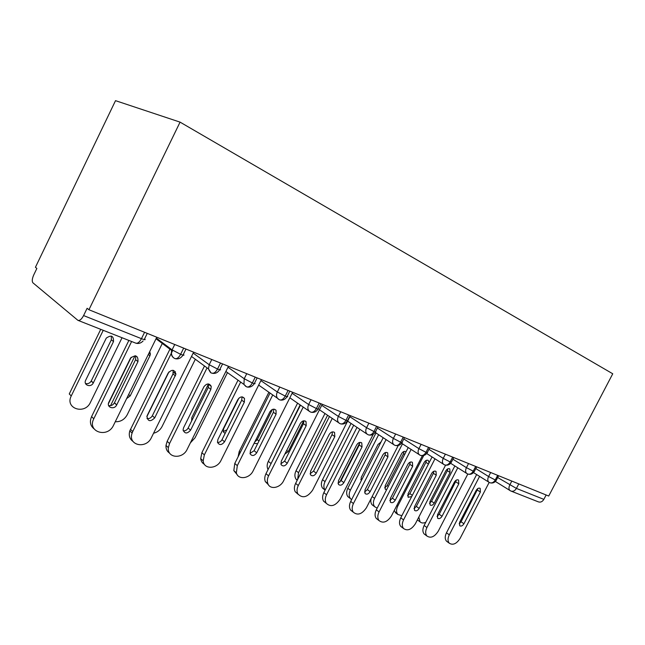 <?xml version="1.0" encoding="UTF-8"?>
<svg xmlns="http://www.w3.org/2000/svg" width="645" height="645" viewBox="0 0 645 645"><rect width="100%" height="100%" fill="white"/><g stroke="black" fill="none" stroke-linecap="round" stroke-linejoin="round"><path stroke-width="0.97" d="M88.937 309.737L87.115 308.294L83.592 315.566C81.593 319.291 79.698 320.879 77.884 320.323L32.951 282.841C31.823 281.373 32.089 278.745 33.734 274.939L36.87 268.433L35.427 267.288L115.52 100.66L180.068 122.131L612.75 373.778L548.718 496.037L88.937 309.737L180.068 122.131M518.765 483.903L516.411 488.418L543.84 499.367L546.138 494.989M543.84 499.367C542.356 501.778 540.51 502.6 538.317 501.842L511.203 491.159M473.519 472.591L489.628 482.654C491.829 483.403 493.707 482.508 495.255 479.969L497.65 475.349M450.637 463.287L467.56 473.954C469.762 474.704 471.648 473.777 473.228 471.173L475.671 466.44M426.668 453.516L444.461 464.843C446.663 465.593 448.565 464.634 450.17 461.957L452.661 457.12M401.529 443.236L420.258 455.297C422.443 456.047 424.362 455.048 425.99 452.306L428.546 447.348M394.522 445.098L394.853 445.292C397.038 446.026 398.965 444.986 400.626 442.172L403.23 437.084M367.844 434.577L368.174 434.77C370.343 435.496 372.278 434.416 373.971 431.529L376.632 426.313M339.786 423.515L340.117 423.709C342.269 424.426 344.212 423.297 345.938 420.33L348.655 414.977M310.245 411.865L310.567 412.058C312.696 412.76 314.639 411.591 316.405 408.543L319.178 403.028M278.664 399.368L277.423 398.223L279.406 399.771C281.51 400.464 283.453 399.239 285.251 396.094L288.089 390.435M245.721 386.371L243.947 384.42L246.495 386.798C248.559 387.468 250.51 386.194 252.34 382.953L255.251 377.123M210.875 372.633L208.472 368.892C209.802 371.859 210.875 373.245 211.681 373.068L211.689 373.076C213.713 373.729 215.656 372.383 217.518 369.053L220.501 363.046M173.957 358.064C171.481 356.346 170.764 353.847 171.788 350.566C171.554 350.348 170.183 356.258 174.803 358.539L174.811 358.539C176.778 359.168 178.721 357.757 180.624 354.315L183.672 348.123M447.437 541.856L446.534 541.203C444.816 539.172 444.8 536.374 446.477 532.802L476.647 474.559M446.477 532.802L449.299 534.834C447.614 538.414 447.63 541.22 449.339 543.251C452.967 545.444 456.555 543.824 460.119 538.365L489.16 482.412M477.993 488.442L461.078 521.781L459.143 523.813M449.299 534.834L479.582 476.397M459.627 522.289L476.155 490.41C477.421 488.402 478.759 487.717 480.178 488.362L480.388 492.03L463.932 523.756C462.554 525.885 461.151 526.546 459.708 525.748L459.627 522.289M418.807 517.088L420.08 521.878C421.564 523.208 423.459 523.337 425.789 522.273M418.371 520.628L417.379 519.87M450.049 472.454L449.783 468.883C448.372 468.238 447.05 468.883 445.832 470.818L429.949 501.608L430.078 504.987C431.513 505.793 432.9 505.172 434.23 503.116L450.049 472.454L447.34 470.713L447.824 468.826M429.473 503.318L431.578 501.278L447.34 470.713M425.273 534.802L424.176 533.987C422.475 531.875 422.459 529.045 424.128 525.481L454.854 465.956M424.128 525.481L426.934 527.537C425.257 531.109 425.265 533.947 426.966 536.051C430.755 538.494 434.512 536.89 438.237 531.222L467.81 474.059M456.434 480.033L439.205 514.267L437.044 516.419M426.934 527.537L457.773 467.802M437.544 514.726L454.386 482.121C455.701 480.049 457.095 479.364 458.579 480.065L458.821 483.815L442.043 516.266C440.608 518.467 439.132 519.128 437.624 518.241L437.544 514.726M402.125 527.433L400.779 526.417C399.11 524.224 399.102 521.362 400.763 517.83L432.061 456.966M400.763 517.83L403.544 519.902C401.883 523.442 401.883 526.312 403.552 528.505C407.503 531.238 411.445 529.658 415.372 523.764L445.574 465.174M433.9 471.253L433.384 473.317L416.339 506.414L413.953 508.671M403.544 519.902L434.972 458.829M414.461 506.817L431.634 473.454C432.997 471.318 434.456 470.632 436.012 471.398L436.27 475.22L419.161 508.429C417.654 510.719 416.114 511.372 414.533 510.38L414.461 506.817M377.938 519.733L376.269 518.451C374.664 516.177 374.672 513.307 376.309 509.824L408.212 447.557M376.309 509.824L379.075 511.912C377.43 515.403 377.414 518.29 379.018 520.563C383.146 523.643 387.29 522.111 391.45 515.952L422.394 455.701M410.309 462.086L409.801 464.319L392.426 498.198L389.79 500.56M379.075 511.912L411.099 449.428M390.298 498.545L407.817 464.384C409.244 462.167 410.776 461.481 412.405 462.336L412.671 466.238L395.224 500.23C393.635 502.616 392.015 503.261 390.362 502.149L390.298 498.545M352.654 511.687L350.566 510.05C349.05 507.704 349.098 504.833 350.695 501.439L383.211 437.713M350.695 501.439L353.428 503.543C351.823 506.954 351.775 509.832 353.283 512.178C357.596 515.71 361.966 514.234 366.4 507.776L398.255 445.51M385.597 452.484L385.105 454.894L367.376 489.595L364.49 492.054M353.428 503.543L386.081 439.592M364.989 489.878L382.864 454.886C384.364 452.572 385.968 451.895 387.685 452.854L387.951 456.821L370.149 491.643C368.456 494.143 366.755 494.763 365.022 493.498L364.989 489.878M423.765 455.491L397.731 506.18C396.119 509.631 396.167 512.396 397.876 514.484L401.867 515.686M396.377 513.364L394.2 510.606M429.03 462.868L428.312 460.466C426.837 459.764 425.466 460.409 424.2 462.409L408.027 493.876L408.156 497.303L411.704 496.561M407.551 495.731L409.849 493.594L425.902 462.36L426.385 460.32M402.464 443.841L374.56 498.359C372.971 501.778 373.012 504.567 374.681 506.728L377.188 508.115M373.447 505.801L372.109 504.793C370.786 503.197 370.48 501.076 371.189 498.424M406.036 451.798L405.915 451.694C404.367 450.919 402.94 451.565 401.617 453.628L385.146 485.806L385.267 489.273L386.581 489.789M384.67 487.797L387.185 485.58L403.536 453.645L404.004 451.46M378.639 434.714L350.356 490.192C348.784 493.554 348.808 496.36 350.42 498.593L351.622 499.633M349.526 497.916L347.873 496.642C346.26 494.409 346.236 491.611 347.8 488.257L350.356 490.192M380.953 442.131L378.026 444.453L361.232 477.373L361.248 480.767M375.979 432.964L347.8 488.257M380.655 442.728L380.623 442.204M360.773 479.509L362.28 478.735M353.702 425.2L325.04 481.646C323.508 484.927 323.492 487.725 325.007 490.031L325.104 490.152M324.564 489.676L322.492 488.055C320.976 485.758 320.984 482.968 322.516 479.695L325.04 481.646M339.713 482.291L359.725 442.962M351.065 423.443L322.516 479.695M326.201 503.261L323.572 501.157C322.194 498.754 322.282 495.916 323.838 492.643L356.991 427.385M323.838 492.643L326.531 494.763C324.975 498.053 324.878 500.899 326.257 503.31C330.732 507.389 335.36 506.019 340.141 499.206L373.221 434.279M359.676 442.43L359.209 445.01L341.116 480.581L337.956 483.121M326.531 494.763L359.821 429.272M338.44 480.791L356.693 444.913C358.273 442.502 359.966 441.841 361.772 442.93L362.03 446.945L343.858 482.645C342.043 485.274 340.238 485.854 338.432 484.395L338.44 480.791M327.571 415.267L298.538 472.696L297.659 479.396M297.168 480.364L295.894 478.993C294.515 476.639 294.563 473.882 296.047 470.729L298.538 472.696M334.586 432.537L334.811 436.584L316.252 473.188C314.292 475.978 312.365 476.51 310.495 474.801L310.567 471.245L329.2 434.448C330.893 431.908 332.691 431.271 334.586 432.537L333.892 432.053M324.967 413.51L296.047 470.729M298.079 494.288L295.184 491.7C294.007 489.265 294.152 486.499 295.628 483.403L329.45 416.533M295.628 483.403L298.288 485.548C296.805 488.652 296.652 491.425 297.829 493.868C302.44 498.658 307.359 497.44 312.583 490.208L347.736 420.903M332.465 431.884L332.03 434.641L313.551 471.108L310.1 473.728M298.288 485.548L332.248 418.428M350.388 415.678L347.889 420.604M300.167 404.891L269.771 466.166M268.07 469.544L267.973 469.375C266.788 466.996 266.901 464.319 268.312 461.344L270.755 463.312M284.84 454.112L288.21 451.621L303.739 420.814M297.603 403.125L268.312 461.344M268.465 484.83L265.305 481.565C264.394 479.154 264.619 476.534 265.982 473.688L300.497 405.116M265.982 473.688L268.586 475.849C267.215 478.703 266.982 481.339 267.901 483.75C270.118 489.982 280.293 487.983 283.623 480.759L322.242 404.27M303.86 420.806L303.464 423.741L284.59 461.167L280.825 463.844M268.586 475.849L303.255 407.011M281.268 461.207L300.304 423.443C302.142 420.75 304.053 420.153 306.044 421.653L306.198 425.684L287.243 463.255C285.074 466.23 283.026 466.69 281.091 464.642L281.268 461.207M238.094 456.845L239.214 451.492L240.319 452.403M254.082 443.341L257.637 443.687M268.884 392.241L239.214 451.492M254.783 441.938L257.258 439.64L272.408 409.438M237.287 474.857L233.829 470.608L234.772 463.473L270.045 393.055M234.772 463.473L237.312 465.642L236.36 472.801C238.005 480.203 249.55 478.743 253.154 470.818L292.62 392.265M273.754 409.156L273.399 412.268L254.114 450.702L250.002 453.435M237.312 465.642L272.746 394.95M250.421 450.645L269.876 411.849C271.916 408.962 273.972 408.438 276.052 410.284L276.084 414.219L256.718 452.806C254.259 456.015 252.066 456.354 250.123 453.83L250.421 450.645M238.908 398.142L223.597 428.828L223.347 431.9L225.089 433.496M223.259 431.65L226.943 429.788M204.409 464.327C202.28 463.142 201.047 461.24 200.708 458.627L201.877 452.701L238.013 380.171M201.877 452.701L204.352 454.886L203.175 460.836C203.723 469.705 217.075 469.213 221.05 460.337L261.402 379.623M242.02 396.885L241.722 400.174L222.009 439.672C220.929 441.567 219.429 442.486 217.526 442.446M204.352 454.886L240.658 382.066M217.905 439.511L237.795 399.634C240.15 396.481 242.383 396.094 244.503 398.473L244.35 402.133L224.549 441.785C221.678 445.284 219.324 445.437 217.478 442.26L217.905 439.511M190.38 442.865L195.08 437.762L227.475 372.617M208.504 383.952L191.799 417.613L191.654 420.951M169.683 453.185C167.015 451.5 165.781 448.912 165.983 445.413L167.16 441.325L204.489 365.973M167.16 441.325L169.546 443.526L168.361 447.63C166.974 458.24 182.688 459.458 187.187 449.283L228.459 366.271M208.545 383.952L208.303 387.419L188.13 428.038C186.953 430.078 185.317 431.013 183.236 430.836M169.546 443.526L207.061 367.86M183.583 427.756L203.933 386.734C206.811 383.211 209.246 383.082 211.246 386.339L210.859 389.37L190.597 430.159C187.123 433.996 184.623 433.867 183.083 429.772L183.583 427.756M153.575 433.222C157.324 432.335 160.137 430.126 162.024 426.603L195.33 359.265M168.974 371.867L146.85 416.71M175.222 371.544L174.505 373.003M132.951 441.374C129.589 438.931 128.54 435.431 129.806 430.884L169.925 349.171M130.451 429.304L132.749 431.513L132.104 433.093C127.565 445.413 146.149 449.517 151.406 437.608L193.637 352.162M173.158 370.303L172.981 373.939L152.341 415.743C151.043 417.944 149.261 418.879 146.987 418.549M132.749 431.513L172.755 350.332M147.294 415.332L168.127 373.1C171.957 369.109 174.561 369.456 175.94 374.14L154.719 417.879C150.366 422.056 147.778 421.516 146.947 416.251L147.294 415.332M115.278 421.725C120.462 421.951 124.437 419.653 127.178 414.84L162.29 343.463M135.023 355.75L110.553 405.657M126.646 398.594L130.209 395.893L149.93 355.758L150.39 354.081L149.713 351.63M131.185 357.274L108.408 403.738M94.025 428.82C90.268 425.74 89.462 421.661 91.59 416.581L128.871 340.423M91.59 416.581L93.775 418.79C86.857 431.981 107.683 438.487 113.544 425.249L156.783 337.23M135.708 355.863L135.595 359.668L114.407 402.859C112.956 405.149 111.029 406.036 108.61 405.52M93.775 418.79L131.62 341.511M108.876 402.182L130.532 358.08C135.781 354.444 138.264 355.621 137.966 361.611L116.672 404.995C114.181 410.212 106.127 407.35 108.876 402.182M103.24 330.321L71.248 395.957C64.661 408.535 84.842 415.082 90.405 402.432L122.042 337.73M113.496 341.592C113.722 335.835 111.319 334.682 106.272 338.117L85.696 380.195C83.084 385.121 90.897 387.976 93.267 383.001L113.496 341.592L111.335 339.826L111.359 336.069M100.741 329.337L69.265 393.95L71.248 395.957M85.511 383.501C87.881 384.097 89.784 383.291 91.203 381.058L111.335 339.826M497.674 477.542L516.411 488.418C514.887 490.901 513.025 491.764 510.824 491.006L510.098 490.627C508.712 489.442 508.599 487.572 509.776 485L511.808 481.081M83.592 315.566L141.448 338.673L144.585 332.288M78.19 320.444L135.676 343.108C137.587 343.704 139.513 342.229 141.448 338.673C144.931 339.996 145.972 340.06 144.569 338.851L147.262 333.368M498.609 475.736L496.36 480.065L495.255 479.969L488.588 476.518L490.668 472.519M510.485 490.821L495.376 481.46M475.808 468.584L488.588 476.518C487.402 479.13 487.523 481.049 488.958 482.283L489.547 482.613M452.919 459.192L466.424 467.657L468.544 463.553M428.941 449.331L443.22 458.369L445.389 454.169M403.794 438.963L418.903 448.638L421.112 444.332M377.381 428.054L393.377 438.423L395.635 434.012M349.856 416.718L366.57 427.691L368.875 423.168M321.718 405.302L338.359 416.404L340.721 411.76M292.104 393.289L308.657 404.52L311.059 399.739M260.903 380.623L277.318 391.983L279.785 387.065M227.975 367.247L244.213 378.736L246.737 373.681M193.178 353.105L209.198 364.723L211.778 359.515M156.348 338.117L172.086 349.872L174.739 344.503M476.703 466.859L474.422 471.269L473.228 471.173L466.432 467.649C465.23 470.294 465.368 472.253 466.835 473.551L467.488 473.914M453.757 457.563L451.444 462.054L450.17 461.957L443.228 458.369C442.019 461.03 442.172 463.046 443.671 464.392L444.397 464.811M429.715 447.824L427.369 452.395C427.885 452.895 427.425 452.863 425.99 452.306L418.903 448.638C417.694 451.323 417.855 453.371 419.379 454.79L420.193 455.273M404.488 437.6L402.109 442.252C402.698 442.817 402.206 442.784 400.626 442.172L393.386 438.423C392.168 441.115 392.337 443.204 393.869 444.703L394.805 445.26M377.994 426.861L375.575 431.602C376.245 432.231 375.713 432.206 373.971 431.529L366.57 427.691C365.36 430.376 365.522 432.497 367.045 434.069L368.134 434.746M394.216 444.937L375.124 432.408M350.122 415.565L347.671 420.403C348.429 421.096 347.857 421.072 345.938 420.33L338.367 416.404M367.513 434.407L347.615 421.145M320.767 403.673L318.283 408.599C319.146 409.373 318.517 409.357 316.405 408.543L308.657 404.52C307.496 407.068 307.601 409.212 308.971 410.946L310.535 412.042M339.431 423.33L338.794 422.846C337.319 421.193 337.174 419.048 338.359 416.404M289.823 391.136L287.299 396.159C288.275 397.022 287.589 396.998 285.251 396.094L277.318 391.975M309.858 411.671L289.839 397.796M257.145 377.897L254.582 383.017C255.686 383.969 254.936 383.952 252.34 382.953L244.221 378.728L243.947 384.42L225.871 371.472M258.669 385.081L277.423 398.223C276.262 396.433 276.229 394.353 277.318 391.983M222.581 363.893L219.985 369.117C221.227 370.174 220.405 370.149 217.518 369.053L209.198 364.715L208.472 368.892L191.517 356.467M185.978 349.058L183.341 354.395C184.728 355.564 183.825 355.532 180.624 354.315L172.094 349.864L171.788 350.566L156.034 338.77M480.388 492.03L477.485 490.152M463.932 523.756L461.078 521.781M431.578 501.278L434.23 503.116M458.821 483.815L455.918 481.92M442.043 516.266L439.205 514.267M436.27 475.22L433.384 473.317M419.161 508.429L416.339 506.414M412.671 466.238L409.801 464.319M395.224 500.23L392.426 498.198M387.951 456.821L385.105 454.894M370.149 491.643L367.376 489.595M396.812 505.511L397.731 506.18M425.902 462.36L428.441 464.013M409.849 493.594L412.332 495.344M372.141 496.561L374.56 498.359M403.536 453.645L404.697 454.411M387.185 485.58L388.314 486.394M362.03 446.945L359.209 445.01M343.858 482.645L341.116 480.581M334.811 436.584L332.03 434.641M316.252 473.188L313.551 471.108M286.686 450.452L288.21 451.621M306.198 425.684L303.464 423.741M287.243 463.255L284.59 461.167M257.258 439.64L258.984 440.995M276.084 414.219L273.399 412.268M256.718 452.806L254.114 450.702M244.35 402.133L241.722 400.174M224.549 441.785L222.009 439.672M210.859 389.37L208.303 387.419M190.597 430.159L188.13 428.038M175.448 375.89L172.981 373.939M154.719 417.879L152.341 415.743M148.31 354.484L149.93 355.758M128.653 394.498L130.209 395.893M137.966 361.611L135.595 359.668M116.737 404.875L114.471 402.738M91.259 380.945L93.323 382.88M490.208 482.855C492.772 483.411 494.788 482.557 496.247 480.299M467.56 473.954C470.358 474.865 472.6 474.051 474.285 471.527M445.058 465.053C447.695 465.609 449.775 464.706 451.298 462.344M420.854 455.507C423.531 456.063 425.644 455.128 427.2 452.717M395.458 445.493C398.175 446.05 400.327 445.09 401.924 442.615M368.779 434.98C371.536 435.536 373.729 434.545 375.366 432.005M340.713 423.91C343.519 424.475 345.76 423.451 347.437 420.846M311.156 412.26C314.01 412.824 316.308 411.768 318.033 409.099M319.452 409.785L340.076 423.692M279.986 399.973C282.897 400.545 285.243 399.457 287.017 396.707M247.059 386.992C250.034 387.581 252.445 386.452 254.275 383.622M212.229 373.262C215.277 373.866 217.752 372.705 219.647 369.787M175.327 358.709C178.463 359.346 181.011 358.144 182.978 355.129M136.16 343.277C138.748 343.882 141.062 343.1 143.109 340.931M449.339 543.251L446.534 541.203M417.468 519.967L420.08 521.878M426.966 536.051L424.176 533.987M403.552 528.505L400.779 526.417M379.018 520.563L376.269 518.451M353.283 512.178L350.566 510.05M395.28 512.557L397.876 514.484M372.109 504.793L374.681 506.728M347.873 496.642L350.42 498.593M322.492 488.055L325.007 490.031M326.257 503.31L323.572 501.157M361.772 442.93L361.264 442.583M295.894 478.993L297.297 480.114M297.829 493.868L295.184 491.7M267.901 483.75L265.305 481.565M306.044 421.653L305.069 420.967M236.36 472.801L233.829 470.608M276.052 410.284L274.641 409.277M203.175 460.836L200.708 458.627M244.503 398.473L242.415 396.933M168.361 447.63L165.983 445.413M211.246 386.339L208.682 384.396M132.104 433.093L129.806 430.884M175.94 374.14L173.465 372.197M149.035 353.008L150.39 354.081M116.672 404.995L114.407 402.859M91.203 381.058L93.267 383.001"/></g></svg>

